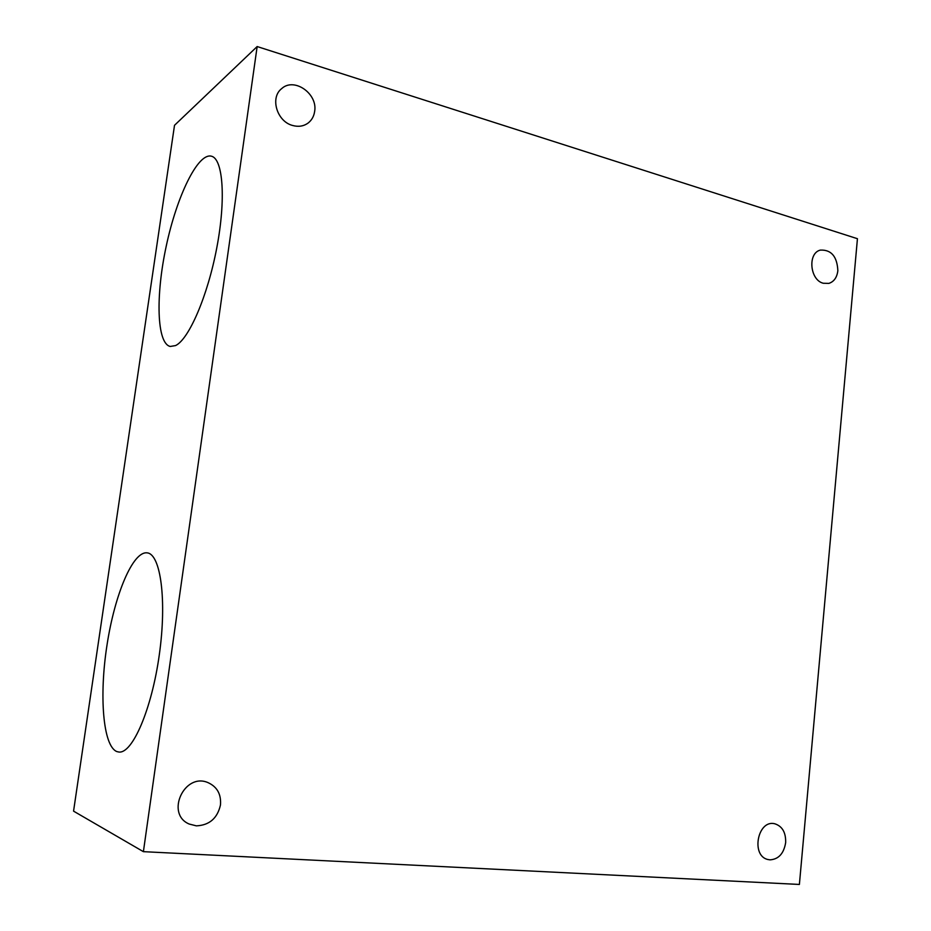 <?xml version="1.0" encoding="UTF-8"?>
<svg xmlns="http://www.w3.org/2000/svg" width="931" height="931" viewBox="0 0 931 931"><rect width="100%" height="100%" fill="white"/><g stroke="black" fill="none" stroke-linecap="round" stroke-linejoin="round"><path stroke-width="1.4" d="M799.392 884.45L143.397 851.667L73.561 811.145L174.516 125.301L257.154 46.55L857.439 238.708L799.392 884.45M785.659 842.625C785.939 832.558 782.354 826.286 774.895 823.807C757.718 819.082 750.526 856.066 768.052 859.546L770.053 859.848C778.642 859.243 783.844 853.506 785.659 842.625M220.472 804.978C217.423 818.291 209.382 825.25 196.36 825.855L189.168 824.028C165.194 813.962 184.303 772.334 207.916 782.575C217.132 786.753 221.31 794.224 220.472 804.978M143.397 851.667L257.154 46.55M314.643 111.441C317.948 93.728 294.126 76.982 281.674 88.62C269.781 97.627 276.926 121.565 292.613 125.476C298.444 127.082 303.599 126.279 308.08 123.067C311.722 120.239 313.91 116.363 314.643 111.441M837.853 270.665C837.004 277.45 834.013 281.686 828.881 283.385L823.307 283.257C809.854 280.138 807.445 253.034 820.362 250.102C831.278 249.613 837.12 256.467 837.853 270.665M175.528 345.587L170.233 346.46C156.722 343.458 155.512 295.721 166.253 246.063C176.785 196.371 197.814 152.533 211.442 156.199C223.114 158.852 226.047 199.432 216.783 247.821C207.648 296.186 188.807 339.478 175.528 345.587M116.864 751.585L118.842 752.027C132.423 754.005 151.8 709.131 159.329 654.598C167.021 600.099 160.609 553.98 147.168 552.863C132.9 550.919 114.711 594.455 107.007 645.055C99.093 695.573 102.922 746.08 116.864 751.585"/></g></svg>
